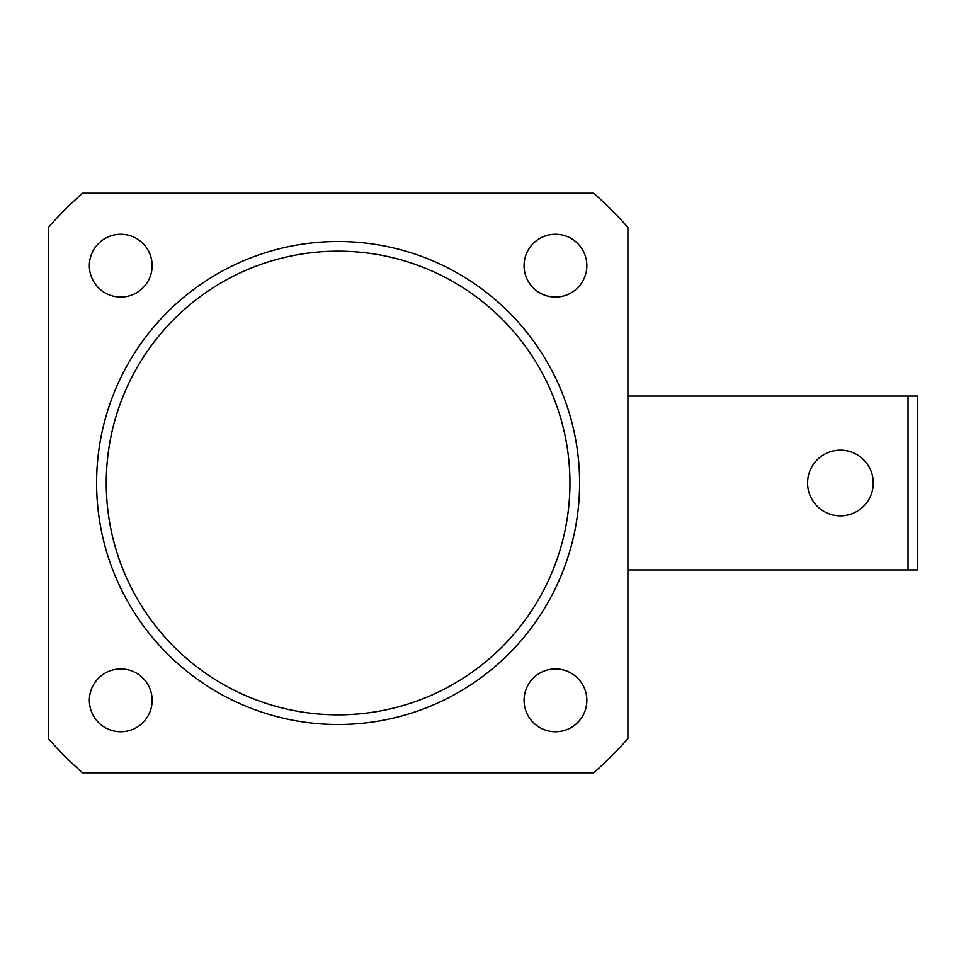 <?xml version="1.0" encoding="UTF-8"?>
<svg xmlns="http://www.w3.org/2000/svg" width="966" height="966" viewBox="0 0 966 966"><rect width="100%" height="100%" fill="white"/><g stroke="black" fill="none" stroke-linecap="round" stroke-linejoin="round"><path stroke-width="1.45" d="M586.845 265.65A31.395 31.395 0 0 1 555.45 297.045A31.395 31.395 0 0 1 524.055 265.65A31.395 31.395 0 0 1 555.45 234.255A31.395 31.395 0 0 1 586.845 265.65M152.145 265.65A31.395 31.395 0 0 1 120.75 297.045A31.395 31.395 0 0 1 89.355 265.65A31.395 31.395 0 0 1 120.75 234.255A31.395 31.395 0 0 1 152.145 265.65M152.145 700.35A31.395 31.395 0 0 1 120.75 731.745A31.395 31.395 0 0 1 89.355 700.35A31.395 31.395 0 0 1 120.75 668.955A31.395 31.395 0 0 1 152.145 700.35M586.845 700.35A31.395 31.395 0 0 1 555.45 731.745A31.395 31.395 0 0 1 524.055 700.35A31.395 31.395 0 0 1 555.45 668.955A31.395 31.395 0 0 1 586.845 700.35M569.94 483A231.84 231.84 0 0 0 338.1 251.16A231.84 231.84 0 0 0 106.26 483A231.84 231.84 0 0 0 338.1 714.84A231.84 231.84 0 0 0 569.94 483M96.6 483A241.5 241.5 0 0 1 338.1 241.5A241.5 241.5 0 0 1 579.6 483A241.5 241.5 0 0 1 338.1 724.5A241.5 241.5 0 0 1 96.6 483M82.521 772.8L593.679 772.8A386.4 386.4 0 0 0 627.9 738.579L627.9 227.421A386.4 386.4 0 0 0 593.679 193.2L82.521 193.2A386.4 386.4 0 0 0 48.3 227.421L48.3 738.579A386.4 386.4 0 0 0 82.521 772.8M840.42 515.844A32.844 32.844 0 0 1 807.576 483A32.844 32.844 0 0 1 840.42 450.156A32.844 32.844 0 0 1 873.264 483A32.844 32.844 0 0 1 840.42 515.844M627.9 396.06L917.7 396.06L917.7 569.94L908.04 569.94L908.04 396.06M627.9 569.94L908.04 569.94"/></g></svg>
